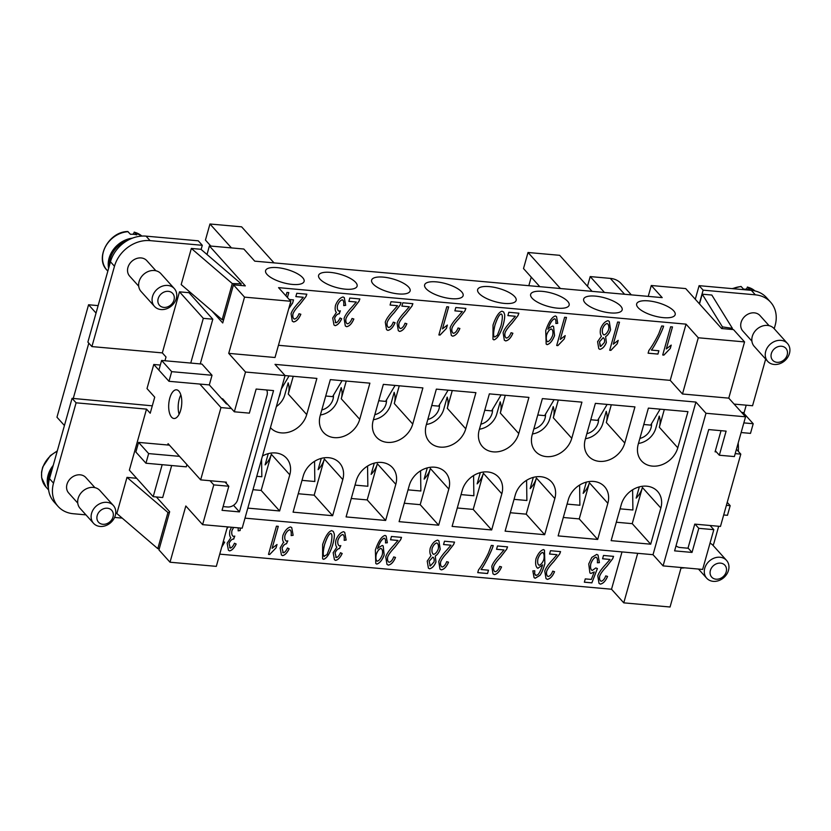 <?xml version="1.0" encoding="UTF-8"?>
<svg xmlns="http://www.w3.org/2000/svg" width="831" height="831" viewBox="0 0 831 831"><rect width="100%" height="100%" fill="white"/><g stroke="black" fill="none" stroke-linecap="round" stroke-linejoin="round"><path stroke-width="1.25" d="M180.846 394.912A14.397 6.451 -84.9 0 0 179.112 414.243M171.57 417.162A14.397 6.451 95.1 0 1 169.181 400.771A14.397 6.451 95.1 0 1 176.515 389.812A14.397 6.451 95.1 0 1 178.894 391.141A14.397 6.451 95.1 0 1 181.283 407.533A14.397 6.451 95.1 0 1 173.949 418.492A14.397 6.451 95.1 0 1 171.57 417.162M160.31 365.058L153.777 364.477L147.004 388.576L154.722 397.166L150.214 413.225L146.516 409.122L129.356 470.169L153.195 496.678L162.18 464.685M227.351 404.032L226.437 403.949L209.319 384.909L199.824 384.057L220.973 407.574L200.655 479.871L168.091 443.661L167.717 445M164.964 360.758L166.013 356.998L162.325 352.895L179.486 291.837L203.315 318.346L190.746 363.064M153.777 364.477L161.515 373.005M85.946 514.867L73.315 513.735A31.1 25.668 -42 0 1 58.087 506.422A31.1 25.668 -42 0 1 53.516 483.143L76.099 402.817L72.068 398.34L152.291 405.829M76.099 402.817L146.516 409.122M72.068 398.34L49.496 478.666A31.1 25.668 138 0 0 54.057 501.934L58.087 506.422M96.043 313.069L88.574 304.759L56.965 417.224L64.434 425.524M73.263 398.444L88.803 343.141M202.297 245.301L198.266 240.813L146.048 236.139A31.1 25.668 138 0 0 110.461 261.775L87.878 342.102L91.909 346.589L114.481 266.252A31.1 25.668 -42 0 1 150.079 240.626L202.297 245.301L201.133 249.466M109.391 265.567A23.548 19.435 -42 0 1 110.201 258.67A23.548 19.435 -42 0 1 127.226 240.637M98.131 305.621L88.574 304.759M199.824 384.057L168.973 381.294L158.898 370.096L161.609 360.457L171.685 371.654L168.973 381.294M171.685 371.654L212.03 375.269L201.964 364.071L161.609 360.457M122.199 518.118L114.585 517.433M77.75 503.098L68.672 492.991A11.551 9.536 -42 0 1 68.464 481.035A11.551 9.536 -42 0 1 80.192 474.823A11.551 9.536 -42 0 1 85.842 477.545L94.931 487.652M159.282 548.689L157.797 548.657L116.839 513.516L126.998 477.368L136.679 478.313M169.441 512.54L167.955 512.509L126.998 477.368M162.325 352.895L91.909 346.589M200.24 363.916L212.809 319.197L203.315 318.346M171.674 465.537L162.689 497.53L153.195 496.678M231.382 408.509L220.973 407.574M226.084 483.195L226.364 482.177L200.655 479.871M266.668 389.988A8.881 7.334 -42 0 1 267.031 395.234L237.676 499.66A8.881 7.334 -42 0 1 227.507 506.983L223.103 506.588M169.431 445.156L138.58 442.393L148.645 453.591L145.944 463.231L135.869 452.033L138.58 442.393M179.506 456.354L148.645 453.591M186.923 464.602L186.289 466.845L145.944 463.231M207.002 254.494L209.402 245.934L245.322 285.874L233.459 284.815L222.729 322.968L211.895 310.929M744.566 341.915L728.766 398.142L682.48 393.998L698.279 337.77L744.566 341.915L733.493 329.595L721.62 328.536L685.71 288.586L651.286 285.5L662.203 297.633L254.733 261.152L243.826 249.02L209.402 245.934M651.286 285.5L648.232 296.387M743.901 413.381L746.207 405.185M695.287 299.243L699.1 285.667L751.317 290.341A31.1 25.668 -42 0 1 766.546 297.664L770.566 302.141A31.1 25.668 138 0 0 755.348 294.828L703.13 290.154L699.318 303.72M631.321 294.87L621.193 283.61A22.219 18.334 138 0 0 610.318 278.385L590.197 276.578L587.475 286.248M604.48 292.47L590.197 276.578M592.077 291.359L559.668 255.314L528.017 252.489L523.509 268.548L539.807 286.674M560.426 288.523L528.017 252.489M531.227 277.139L528.828 285.698M274.012 262.876L241.613 226.832L209.963 223.996L205.444 240.066L210.835 246.059M231.454 247.908L209.963 223.996M736.422 449.27L740.795 454.131L720.467 526.428L694.758 524.122L687.985 548.221L680.07 547.515A8.881 7.334 138 0 1 676.05 545.759M156.373 496.959L169.669 511.74L158.939 549.904L170.023 562.223L185.822 505.986L202.608 524.652L242.174 528.194L285.075 375.57L274.999 364.373L695.921 402.069L705.986 413.267L663.086 565.89L653.021 554.692L244.989 518.149M222.386 399.441L222.583 398.724L234.332 411.792L249.362 413.142L256.145 389.043L273.544 390.601L239.453 511.896L222.043 510.338L228.816 486.239L213.785 484.889L202.608 524.652M213.785 484.889L210.025 480.713M270.428 427.664A22.219 18.334 138 0 0 290.632 431.59A22.219 18.334 138 0 0 306.722 414.565L316.881 378.417L245.509 372.028L234.332 411.792M245.509 372.028L228.722 353.362L244.532 297.134L233.459 284.815M728.766 398.142L745.552 416.809L705.986 413.267M682.48 393.998L670.222 380.369L278.447 345.291M228.722 353.362L275.009 357.507L290.819 301.279L278.562 287.651L686.032 324.142L670.222 380.369M651.421 350.1L658.879 350.765L657.944 354.089L648.107 353.206L648.855 350.526C652.21 345.987 655.524 340.357 658.796 333.647L661.694 325.97L663.616 326.147C662.463 330.707 654.558 346.402 651.421 350.1L651.39 350.059C654.527 346.361 662.421 330.665 663.574 326.105M609.258 321.389L610.536 329.71C609.3 333.086 607.669 335.371 605.622 336.555L606.35 342.528C604.781 346.423 602.641 348.708 599.951 349.373L598.777 348.708L597.593 341.655L601.415 336.212C600.2 334.55 599.92 332.057 600.595 328.744C602.444 324.152 604.916 321.462 607.991 320.683L609.279 321.41L610.567 329.741C609.341 333.127 607.7 335.412 605.654 336.597L605.747 336.68M555.42 315.967L556.531 316.601L557.726 323.342L555.846 323.477C556.136 320.787 555.71 319.218 554.589 318.792C552.283 319.644 550.132 322.937 548.148 328.681L552.657 325.981L553.571 326.51L554.568 335.579C552.501 340.835 550.029 343.857 547.13 344.647L546.175 344.086L545.728 330.593C548.782 321.742 552.013 316.871 555.42 315.967M554.557 318.761L555.17 319.135L554.557 318.761C552.241 319.603 550.101 322.895 548.117 328.64L547.982 329.367M503.659 311.978L504.604 314.357C504.978 316.84 504.407 320.693 502.921 325.97C500.137 334.291 497.135 338.923 493.926 339.879L492.98 339.339L493.022 325.077C495.795 316.798 498.787 312.165 501.986 311.189L503.679 311.999L504.604 314.357C504.947 316.798 504.365 320.662 502.89 325.929C500.106 334.249 497.104 338.892 493.894 339.848L492.96 339.318M438.872 334.945L446.798 306.732L448.657 306.899L442.476 328.879L447.379 325.056L446.444 328.401L440.066 335.059L438.872 334.945M397.519 305.715L390.071 305.05L391.006 301.726L401.072 302.629L400.189 305.019L394.247 312.674C390.404 316.704 388.056 319.945 387.184 322.407C386.747 325.087 387.246 326.801 388.69 327.539C390.508 327.123 392.035 325.337 393.25 322.168L395.068 322.698C393.094 327.331 390.684 329.886 387.838 330.385L386.519 329.637L385.283 322.158C386.207 319.208 388.804 315.437 393.073 310.856L397.519 305.715L390.082 305.019M387.942 327.113L388.69 327.539M343.089 296.958L344.283 297.643L345.696 305.32L343.712 305.6C344.044 302.235 343.577 300.303 342.289 299.804C340.378 300.365 338.788 302.235 337.511 305.403C337.002 308.436 337.479 310.347 338.955 311.126L340.367 310.856L339.027 313.796C337.282 314.025 335.807 315.489 334.602 318.211L335.859 322.823C337.324 322.532 338.716 320.911 340.035 317.993L341.718 318.782C339.754 322.875 337.552 325.17 335.101 325.659L333.979 324.983L332.701 317.972L336.389 312.456C335.122 311.074 334.831 308.685 335.506 305.289C337.438 300.573 339.972 297.799 343.089 296.958M342.289 299.804L342.881 300.126L342.289 299.804C340.346 300.334 338.757 302.193 337.479 305.361C336.971 308.405 337.448 310.316 338.913 311.095M338.207 310.69L338.955 311.126M335.205 322.438L335.859 322.823M285.968 295.888L286.944 292.408L288.804 292.574L287.422 297.498M289.23 299.513L293.52 299.898L292.626 303.066L288.71 308.789M303.305 297.28L295.846 296.615L296.781 293.291L306.847 294.195L305.964 296.574L300.022 304.239C296.189 308.259 293.831 311.511 292.959 313.973C292.533 316.653 293.031 318.356 294.465 319.094C296.293 318.689 297.81 316.891 299.025 313.723L300.843 314.263C298.869 318.896 296.459 321.452 293.623 321.94L292.294 321.202L291.068 313.713C291.982 310.763 294.579 307.003 298.848 302.422L303.305 297.28L295.857 296.584M293.686 318.637L294.465 319.094M356.312 302.027L348.864 301.362L349.789 298.038L359.865 298.942L358.971 301.321L353.03 308.987C349.197 313.007 346.839 316.258 345.966 318.72C345.54 321.4 346.039 323.103 347.472 323.841C349.3 323.436 350.817 321.639 352.032 318.47L353.85 319.011C351.877 323.643 349.477 326.199 346.631 326.687L345.312 325.949L344.076 318.46C344.99 315.51 347.587 311.75 351.856 307.169L356.312 302.027L348.864 301.331M346.724 323.415L347.472 323.841C346.008 323.072 345.509 321.358 345.935 318.689C346.807 316.216 349.165 312.975 352.998 308.945L358.94 301.289L359.823 298.9M409.319 306.774L401.872 306.109L402.806 302.785L412.872 303.689L411.989 306.068L406.047 313.734C402.204 317.754 399.846 321.005 398.984 323.467C398.548 326.147 399.046 327.85 400.48 328.588C402.308 328.183 403.824 326.386 405.04 323.217L406.858 323.758C404.894 328.39 402.484 330.946 399.638 331.434L398.319 330.696L397.083 323.207C398.007 320.257 400.594 316.497 404.863 311.916L409.319 306.774L401.882 306.078M399.732 328.162L400.48 328.588M462.327 311.521L454.879 310.856L455.814 307.532L465.879 308.436L464.996 310.815L459.055 318.481C455.211 322.501 452.864 325.752 451.991 328.214C451.555 330.894 452.064 332.597 453.497 333.335C455.315 332.93 456.842 331.133 458.058 327.965L459.875 328.505C457.902 333.138 455.492 335.693 452.646 336.181L451.326 335.444L450.09 327.954C451.015 325.004 453.612 321.244 457.881 316.663L462.327 311.521L454.889 310.825M452.75 332.909L453.497 333.335M515.345 316.268L507.886 315.603L508.821 312.279L518.887 313.183L518.004 315.562L512.062 323.228C508.229 327.248 505.871 330.499 504.999 332.961C504.573 335.641 505.071 337.344 506.505 338.082C508.333 337.677 509.85 335.88 511.065 332.712L512.883 333.252C510.909 337.885 508.499 340.44 505.664 340.928L504.334 340.191L503.108 332.701C504.022 329.751 506.619 325.991 510.888 321.41L515.345 316.268L507.897 315.572M505.726 337.625L506.505 338.082C505.04 337.313 504.531 335.599 504.968 332.93C505.84 330.458 508.188 327.217 512.031 323.186L517.973 315.531L518.856 313.142M556.687 345.499L564.623 317.276L566.482 317.442L560.302 339.432L565.205 335.61L564.259 338.955L557.892 345.613L556.687 345.499M609.694 350.246L617.63 322.023L619.49 322.189L613.309 344.179L618.212 340.357L617.277 343.702L610.899 350.36L609.694 350.246M662.712 354.993L670.638 326.77L672.497 326.936L666.317 348.927L671.219 345.104L670.285 348.449L663.907 355.107L662.712 354.993M662.712 354.962L663.907 355.107M670.285 348.449L663.876 355.066M670.253 348.407L671.168 345.125M666.317 348.927L672.456 326.936M609.705 350.215L610.899 350.36M617.277 343.702L610.868 350.318M617.236 343.66L618.16 340.378M613.309 344.179L619.448 322.189M556.697 345.467L557.892 345.613M564.259 338.955L557.861 345.571M564.228 338.913L565.153 335.631M560.302 339.432L566.43 317.442M512.852 333.21C510.878 337.843 508.468 340.409 505.632 340.897L504.324 340.17M459.834 328.463C457.871 333.096 455.461 335.662 452.615 336.15L451.306 335.423M465.848 308.394L464.965 310.784L459.024 318.439C455.18 322.47 452.822 325.71 451.96 328.183C451.524 330.852 452.022 332.566 453.456 333.304M406.826 323.716C404.853 328.349 402.453 330.915 399.607 331.403L398.298 330.676M412.841 303.647L411.947 306.037L406.016 313.692C402.173 317.722 399.815 320.963 398.942 323.436C398.516 326.105 399.015 327.819 400.449 328.557M353.819 318.969C351.845 323.602 349.435 326.168 346.6 326.656L345.291 325.929M300.812 314.222C298.838 318.855 296.428 321.42 293.582 321.909L292.283 321.182M306.816 294.153L305.933 296.542L299.991 304.198C296.148 308.228 293.8 311.469 292.928 313.941C292.491 316.611 293 318.325 294.434 319.062M288.752 308.644L292.595 303.035L293.478 299.898M287.391 297.467L288.762 292.574M290.061 303.99L290.788 302.91M345.696 305.32L344.273 297.623M341.676 318.74C339.713 322.833 337.511 325.129 335.07 325.617L333.958 324.963M339.308 313.858L338.996 313.754C337.251 313.983 335.776 315.458 334.571 318.169L335.828 322.792M339.277 313.827L340.315 310.877M343.712 305.559L345.654 305.278M395.026 322.667C393.053 327.289 390.653 329.855 387.807 330.343L386.498 329.616M401.041 302.598L400.158 304.977L394.216 312.643C390.373 316.663 388.015 319.904 387.153 322.376C386.716 325.056 387.215 326.76 388.648 327.497M438.882 334.914L440.066 335.059M446.444 328.401L440.035 335.018M446.413 328.359L447.327 325.087M442.476 328.879L448.615 306.888M501.166 313.983L501.197 314.014C499.452 314.243 497.364 317.993 494.944 325.253C493.261 332.597 493.188 336.524 494.746 337.033L497.385 335.205L501 325.794C502.682 318.45 502.755 314.523 501.197 314.014L501.166 313.983C499.421 314.201 497.333 317.951 494.912 325.212C493.23 332.556 493.157 336.482 494.715 336.991M557.726 323.342L556.51 316.58M553.55 326.49L554.526 335.537C552.47 340.793 549.997 343.816 547.089 344.605L546.154 344.065M555.856 323.436L557.694 323.301M546.569 335.007C545.905 338.684 546.268 340.928 547.66 341.738C549.551 341.167 551.213 339.017 552.677 335.298C553.259 331.912 552.812 329.814 551.337 328.983C549.499 329.429 547.92 331.444 546.569 335.007L546.601 335.038C545.936 338.716 546.299 340.959 547.691 341.77L547.13 341.437M551.95 329.315L551.296 328.951C549.53 329.471 547.951 331.486 546.601 335.038M551.981 329.356L551.296 328.951M605.622 336.555L606.318 342.486C604.739 346.392 602.61 348.677 599.909 349.342L598.756 348.698M603.14 337.698L603.794 338.082L603.14 337.698L599.473 341.811L600.688 346.506L604.397 342.476C604.823 339.952 604.417 338.373 603.171 337.739L599.504 341.842L600.159 346.215M607.139 323.467L607.17 323.508C605.3 324.017 603.753 325.804 602.527 328.868C602.008 332.078 602.506 334.093 604.033 334.914C605.903 334.394 607.44 332.608 608.656 329.543C609.165 326.448 608.666 324.433 607.17 323.508L607.139 323.467C605.269 323.976 603.722 325.762 602.496 328.827C601.966 332.036 602.475 334.052 604.002 334.872M603.306 334.498L604.033 334.914M648.118 353.175L657.913 354.048L658.838 350.765M695.921 402.069L653.021 554.692M677.795 447.795A22.219 18.334 138 0 1 661.694 464.82A22.219 18.334 138 0 1 641.49 460.883A22.219 18.334 138 0 1 638.229 444.253L648.388 408.104L687.954 411.646L677.795 447.795L659.326 427.269A22.219 18.334 138 0 0 659.232 416.082L655.825 428.183A18.656 15.394 138 0 1 638.457 443.453M650.694 544.191L660.853 508.042A22.219 18.334 138 0 0 657.601 491.422A22.219 18.334 138 0 0 637.387 487.475A22.219 18.334 138 0 0 621.297 504.5L611.138 540.649L650.694 544.191L632.235 523.655L616.311 522.232M624.777 443.048A22.219 18.334 138 0 1 608.687 460.073A22.219 18.334 138 0 1 588.483 456.136A22.219 18.334 138 0 1 585.221 439.506L595.38 403.357L634.946 406.899L624.777 443.048L606.318 422.522A22.219 18.334 138 0 0 606.215 411.335L602.818 423.436A18.656 15.394 138 0 1 585.45 438.706M571.77 438.301A22.219 18.334 138 0 1 555.679 455.326A22.219 18.334 138 0 1 535.476 451.389A22.219 18.334 138 0 1 532.214 434.758L542.373 398.61L581.929 402.152L571.77 438.301L553.311 417.775A22.219 18.334 138 0 0 553.207 406.588L549.81 418.689A18.656 15.394 138 0 1 532.432 433.959M518.762 433.553A22.219 18.334 138 0 1 502.662 450.579A22.219 18.334 138 0 1 482.458 446.642A22.219 18.334 138 0 1 479.196 430.011L489.366 393.863L528.921 397.405L518.762 433.553L500.304 413.017A22.219 18.334 138 0 0 500.2 401.84L496.793 413.942A18.656 15.394 138 0 1 479.425 429.212M465.755 428.806A22.219 18.334 138 0 1 449.654 445.832A22.219 18.334 138 0 1 429.45 441.895A22.219 18.334 138 0 1 426.189 425.264L436.348 389.116L475.914 392.658L465.755 428.806L447.286 408.27A22.219 18.334 138 0 0 447.182 397.093L443.785 409.195A18.656 15.394 138 0 1 426.417 424.464M412.737 424.059A22.219 18.334 138 0 1 396.647 441.084A22.219 18.334 138 0 1 376.443 437.148A22.219 18.334 138 0 1 373.181 420.517L383.34 384.369L422.896 387.911L412.737 424.059L394.278 403.523A22.219 18.334 138 0 0 394.174 392.346L390.778 404.448A18.656 15.394 138 0 1 373.41 419.717M359.73 419.312A22.219 18.334 138 0 1 343.639 436.337A22.219 18.334 138 0 1 323.436 432.4A22.219 18.334 138 0 1 320.174 415.77L330.333 379.622L369.888 383.164L359.73 419.312L341.271 398.776A22.219 18.334 138 0 0 341.167 387.599L337.76 399.701A18.656 15.394 138 0 1 320.392 414.97M597.686 539.444L607.845 503.295A22.219 18.334 138 0 0 604.584 486.675A22.219 18.334 138 0 0 584.38 482.728A22.219 18.334 138 0 0 568.29 499.753L558.131 535.902L597.686 539.444L579.228 518.908L563.304 517.484M544.679 534.697L554.838 498.548A22.219 18.334 138 0 0 551.576 481.928A22.219 18.334 138 0 0 531.373 477.981A22.219 18.334 138 0 0 515.272 495.006L505.113 531.154L544.679 534.697L526.21 514.16L510.296 512.737M491.661 529.949L501.831 493.801A22.219 18.334 138 0 0 498.569 477.181A22.219 18.334 138 0 0 478.365 473.234A22.219 18.334 138 0 0 462.265 490.259L452.106 526.407L491.661 529.949L473.203 509.413L457.279 507.99M438.654 525.202L448.813 489.054A22.219 18.334 138 0 0 445.551 472.434A22.219 18.334 138 0 0 425.347 468.487A22.219 18.334 138 0 0 409.257 485.512L399.098 521.66L438.654 525.202L420.195 504.666L404.271 503.243M385.646 520.455L395.805 484.307A22.219 18.334 138 0 0 392.544 467.687A22.219 18.334 138 0 0 372.34 463.74A22.219 18.334 138 0 0 356.25 480.765L346.08 516.913L385.646 520.455L367.188 499.919L351.264 498.496M332.639 515.708L342.798 479.56A22.219 18.334 138 0 0 339.536 462.929A22.219 18.334 138 0 0 319.333 458.992A22.219 18.334 138 0 0 303.232 476.018L293.073 512.166L332.639 515.708L314.17 495.172L298.256 493.749M247.815 508.115L279.621 510.961L289.79 474.813A22.219 18.334 138 0 0 286.529 458.182A22.219 18.334 138 0 0 262.461 456.022M639.33 486.873L636.172 498.122A22.219 18.334 138 0 0 642.394 487.506L632.235 523.655M586.322 482.125L583.154 493.375A22.219 18.334 138 0 0 589.387 482.759L579.228 518.908M533.315 477.378L530.147 488.628A22.219 18.334 138 0 0 536.379 478.012L526.21 514.16M480.297 472.631L477.139 483.881A22.219 18.334 138 0 0 483.362 473.265L473.203 509.413M427.29 467.884L424.122 479.134A22.219 18.334 138 0 0 430.354 468.518L420.195 504.666M374.282 463.137L371.114 474.387A22.219 18.334 138 0 0 377.347 463.771L367.188 499.919M321.265 458.39L318.107 469.64A22.219 18.334 138 0 0 324.329 459.024L314.17 495.172M268.257 453.643L265.099 464.893A22.219 18.334 138 0 0 271.322 454.277L261.163 490.425L252.988 489.698M306.722 414.565L288.253 394.029A22.219 18.334 138 0 0 288.16 382.852L284.753 394.954A18.656 15.394 138 0 1 276.359 406.577M663.086 565.89L702.642 569.432L713.819 529.669L698.788 528.329L692.015 552.428L674.606 550.87L708.708 429.575L726.107 431.133L719.334 455.232L734.375 456.572L745.552 416.809M692.015 552.428L688.047 548.003M698.788 528.329L695.028 524.143M710.069 525.493L713.819 529.669M659.326 427.269L664.312 409.527M639.87 438.436A13.327 11 138 0 0 651.078 427.757A13.327 11 138 0 0 651.525 423.675M643.786 424.496L650.673 425.119L660.126 409.153M606.318 422.522L611.304 404.78M586.852 433.689A13.327 11 138 0 0 598.071 423.01A13.327 11 138 0 0 598.517 418.928M590.779 419.748L597.666 420.372L607.118 404.406M553.311 417.775L558.297 400.033M533.845 428.941A13.327 11 138 0 0 545.053 418.263A13.327 11 138 0 0 545.51 414.181M537.761 415.001L544.658 415.625L554.111 399.659M500.304 413.017L505.279 395.286M480.837 424.194A13.327 11 138 0 0 492.045 413.516A13.327 11 138 0 0 492.503 409.434M484.753 410.254L491.64 410.878L501.093 394.912M447.286 408.27L452.272 390.539M427.83 419.447A13.327 11 138 0 0 439.038 408.769A13.327 11 138 0 0 439.485 404.687M431.746 405.507L438.633 406.13L448.086 390.165M394.278 403.523L399.264 385.792M374.812 414.7A13.327 11 138 0 0 386.031 404.022A13.327 11 138 0 0 386.477 399.94M378.728 400.76L385.626 401.383L395.078 385.418M341.271 398.776L346.257 381.045M321.805 409.953A13.327 11 138 0 0 333.013 399.275A13.327 11 138 0 0 333.47 395.192M325.721 396.013L332.618 396.636L342.071 380.671M288.253 394.029L293.239 376.298M279.05 397.01A13.327 11 138 0 0 280.005 394.528A13.327 11 138 0 0 280.452 392.003M281.283 389.053L289.053 375.924M279.621 510.961L261.163 490.425M244.532 297.134L290.819 301.279M228.816 486.239L225.056 482.053M698.279 337.77L686.032 324.142M239.453 511.896L233.521 505.3M741.127 432.536L750.497 433.377L753.208 423.737L743.838 422.896M741.574 412.394L743.143 412.529L753.208 423.737M726.398 505.331L730.179 505.664L727.468 515.303L723.687 514.971M727.229 502.381L730.179 505.664M212.03 375.269L209.319 384.909M52.249 468.85A23.548 19.435 138 0 0 48.53 483.694M746.165 289.209L747.62 287.162L749.967 289.78A24.442 20.162 138 0 0 746.872 289.261A24.442 20.162 138 0 0 743.641 289.209L740.992 286.435L732.121 288.627M747.381 287.007L747.62 287.162A24.442 20.162 138 0 1 754.995 290.943L747.381 287.007M179.486 291.837L188.98 292.689L212.809 319.197M189.302 291.546L188.98 292.689M157.797 548.657L167.955 512.509M227.403 526.875L216.309 566.368L170.023 562.223M740.795 454.131L735.196 453.622M716.384 451.939L715.076 451.825L721.028 430.676M699.1 285.667L703.13 290.154M734.116 404.095L752.554 405.746L765.673 359.096M774.212 328.723L775.136 325.42A31.1 25.668 138 0 0 770.566 302.141M751.899 341.125L742.81 331.018A11.551 9.536 -42 0 1 742.602 319.062A11.551 9.536 -42 0 1 754.33 312.851A11.551 9.536 -42 0 1 759.991 315.572L769.08 325.679M699.494 303.928L702.237 294.184L711.824 295.047L732.402 328.359L732.09 329.471M787.497 343.504L774.066 328.567A13.327 11 138 0 0 767.543 325.43A13.327 11 138 0 0 754.008 332.597A13.327 11 138 0 0 754.247 346.392L767.667 361.329A13.327 11 138 0 0 774.191 364.466A13.327 11 138 0 0 789.45 353.476A13.327 11 138 0 0 787.497 343.504A13.327 11 138 0 0 780.974 340.367A13.327 11 138 0 0 765.715 351.347A13.327 11 138 0 0 767.667 361.329M787.175 354.993A8.881 7.334 138 0 0 781.514 346.247A8.881 7.334 138 0 0 771.345 353.57A8.881 7.334 138 0 0 777.006 362.316A8.881 7.334 138 0 0 787.175 354.993M732.402 328.359L722.44 326.895L721.973 328.567M722.44 326.895L702.237 294.184M681.005 568.051A31.1 25.668 138 0 0 684.661 567.822M710.017 543.204A13.327 11 -42 0 1 713.102 545.458A31.1 25.668 138 0 0 714.172 542.311L718.68 526.262M704.75 568.238A13.327 11 -42 0 1 720.01 557.248A13.327 11 -42 0 1 726.533 560.385A13.327 11 -42 0 1 728.486 570.367A13.327 11 -42 0 1 713.227 581.347A13.327 11 -42 0 1 706.703 578.21A13.327 11 -42 0 1 704.75 568.238M716.042 579.197A8.881 7.334 -42 0 1 710.38 570.461A8.881 7.334 -42 0 1 720.55 563.138A8.881 7.334 -42 0 1 726.211 571.873A8.881 7.334 -42 0 1 716.042 579.197M673.723 310.856A19.996 6.877 -164.3 0 1 675.167 314.669A19.996 6.877 -164.3 0 1 658.858 317.006A19.996 6.877 -164.3 0 1 638.115 307.667A19.996 6.877 -164.3 0 1 636.671 303.855A19.996 6.877 -164.3 0 1 652.979 301.518A19.996 6.877 -164.3 0 1 673.723 310.856M532.1 298.173A19.996 6.877 -164.3 0 1 530.645 294.361A19.996 6.877 -164.3 0 1 546.964 292.013A19.996 6.877 -164.3 0 1 567.698 301.362A19.996 6.877 -164.3 0 1 569.142 305.174A19.996 6.877 -164.3 0 1 552.833 307.512A19.996 6.877 -164.3 0 1 532.1 298.173M461.683 291.868A19.996 6.877 -164.3 0 1 463.127 295.68A19.996 6.877 -164.3 0 1 446.818 298.017A19.996 6.877 -164.3 0 1 426.074 288.679A19.996 6.877 -164.3 0 1 424.631 284.867A19.996 6.877 -164.3 0 1 440.939 282.519A19.996 6.877 -164.3 0 1 461.683 291.868M355.658 282.374A19.996 6.877 -164.3 0 1 357.101 286.186A19.996 6.877 -164.3 0 1 340.793 288.523A19.996 6.877 -164.3 0 1 320.06 279.185A19.996 6.877 -164.3 0 1 318.605 275.362A19.996 6.877 -164.3 0 1 334.924 273.025A19.996 6.877 -164.3 0 1 355.658 282.374M302.65 277.627A19.996 6.877 -164.3 0 1 304.094 281.439A19.996 6.877 -164.3 0 1 287.786 283.776A19.996 6.877 -164.3 0 1 267.042 274.438A19.996 6.877 -164.3 0 1 265.598 270.615A19.996 6.877 -164.3 0 1 281.906 268.278A19.996 6.877 -164.3 0 1 302.65 277.627M408.665 287.121A19.996 6.877 -164.3 0 1 410.119 290.933A19.996 6.877 -164.3 0 1 393.801 293.27A19.996 6.877 -164.3 0 1 373.067 283.932A19.996 6.877 -164.3 0 1 371.623 280.109A19.996 6.877 -164.3 0 1 387.932 277.772A19.996 6.877 -164.3 0 1 408.665 287.121M514.69 296.615A19.996 6.877 -164.3 0 1 516.134 300.427A19.996 6.877 -164.3 0 1 499.826 302.764A19.996 6.877 -164.3 0 1 479.082 293.426A19.996 6.877 -164.3 0 1 477.638 289.614A19.996 6.877 -164.3 0 1 493.946 287.266A19.996 6.877 -164.3 0 1 514.69 296.615M620.705 306.109A19.996 6.877 -164.3 0 1 622.159 309.921A19.996 6.877 -164.3 0 1 605.841 312.259A19.996 6.877 -164.3 0 1 585.107 302.92A19.996 6.877 -164.3 0 1 583.663 299.108A19.996 6.877 -164.3 0 1 599.972 296.76A19.996 6.877 -164.3 0 1 620.705 306.109M681.16 567.511L670.056 607.004L623.769 602.849L611.523 589.231L219.737 554.142M622.004 551.919L611.523 589.231M228.234 526.947L226.884 528.734M223.238 541.708L224.692 542.144L221.68 547.234M268.496 554.391L276.432 526.168L278.292 526.335L272.111 548.325L277.014 544.502L276.069 547.837L269.701 554.495L268.496 554.391L269.701 554.495M334.27 533.834C334.602 536.275 334.031 540.14 332.545 545.406C329.762 553.726 326.77 558.37 323.55 559.325L322.605 558.775L322.646 544.523C325.42 536.234 328.411 531.611 331.621 530.625L333.304 531.445L334.239 533.793C334.571 536.244 334 540.098 332.514 545.375C329.73 553.695 326.728 558.328 323.519 559.284L322.594 558.754M385.054 535.413L386.155 536.037L387.35 542.778L385.47 542.923C385.761 540.223 385.345 538.665 384.213 538.239C381.907 539.08 379.757 542.373 377.783 548.117L382.281 545.427L383.195 545.946L384.192 555.025C382.135 560.281 379.653 563.293 376.755 564.083L375.799 563.522L375.363 550.029C378.406 541.189 381.637 536.307 385.054 535.413M384.784 538.55L384.182 538.197C381.876 539.049 379.725 542.342 377.752 548.086L377.606 548.803M438.882 540.836L440.17 549.146C438.934 552.532 437.293 554.817 435.257 556.001L435.984 561.964C434.405 565.869 432.276 568.155 429.575 568.82L428.401 568.155L427.227 561.091L431.04 555.659C429.824 553.997 429.554 551.504 430.229 548.18C432.078 543.599 434.54 540.908 437.615 540.119L438.903 540.846L440.201 549.187C438.965 552.573 437.324 554.859 435.288 556.032L435.371 556.126M481.056 569.536L488.503 570.201L487.568 573.525L477.732 572.642L478.49 569.973C481.845 565.433 485.159 559.803 488.431 553.082L491.318 545.416L493.24 545.583C492.087 550.143 484.182 565.838 481.056 569.536L481.024 569.505C484.151 565.807 492.056 550.112 493.209 545.552M542.643 564.862L537.896 568.279C535.766 567.043 535.122 563.875 535.985 558.775C538.021 553.602 540.503 550.538 543.432 549.592L544.461 550.174L544.876 563.698C543.349 569.131 541.698 573.026 539.921 575.405L535.174 578.272L534.063 577.638L532.837 570.876L534.769 570.772L534.634 573.806L536.099 575.457L537.937 574.678C539.496 572.964 541.064 569.692 542.643 564.862L537.896 568.279L537.003 567.76M535.174 575L536.099 575.457M596.751 554.37L598.04 555.108L599.421 562.649L597.375 562.774C597.728 559.627 597.26 557.767 595.962 557.196C593.999 557.788 592.285 559.98 590.82 563.792C590.155 567.428 590.633 569.65 592.254 570.471L595.785 567.968L597.416 568.56L591.88 582.863L584.349 582.199L585.273 578.895L591.329 579.436L594.258 571.967L590.893 573.463L589.875 572.881L588.743 563.937L591.807 557.424L596.751 554.37M595.931 557.165L596.585 557.559L595.931 557.165C593.968 557.746 592.254 559.938 590.789 563.75C590.114 567.396 590.592 569.619 592.223 570.43M591.464 570.004L592.254 570.471M610.016 559.45L602.568 558.785L603.503 555.461L613.569 556.365L612.686 558.744L606.744 566.41C602.901 570.43 600.553 573.67 599.681 576.143C599.244 578.823 599.753 580.526 601.187 581.264C603.005 580.848 604.532 579.062 605.747 575.893L607.565 576.434C605.591 581.056 603.181 583.622 600.335 584.11L599.016 583.362L597.78 575.883C598.704 572.933 601.301 569.162 605.57 564.581L610.016 559.45L602.579 558.744M600.408 580.807L601.187 581.264M557.009 554.703L549.561 554.038L550.496 550.714L560.561 551.618L559.678 553.997L553.737 561.663C549.893 565.682 547.536 568.923 546.673 571.396C546.237 574.076 546.736 575.779 548.169 576.517C549.997 576.101 551.514 574.314 552.729 571.146L554.547 571.686C552.584 576.309 550.174 578.875 547.328 579.363L546.009 578.615L544.772 571.136C545.697 568.186 548.283 564.415 552.563 559.834L557.009 554.703L549.571 553.997M547.421 576.091L548.169 576.517M504.002 549.956L496.554 549.291L497.478 545.967L507.554 546.871L506.661 549.249L500.729 556.905C496.886 560.935 494.528 564.176 493.656 566.649C493.23 569.328 493.728 571.032 495.162 571.77C496.99 571.354 498.507 569.567 499.722 566.399L501.54 566.939C499.566 571.562 497.167 574.128 494.32 574.616L493.001 573.868L491.765 566.389C492.679 563.439 495.276 559.668 499.545 555.087L504.002 549.956L496.554 549.249M494.383 571.302L495.162 571.77M450.994 545.209L443.536 544.544L444.471 541.22L454.536 542.124L453.653 544.502L447.712 552.158C443.879 556.188 441.521 559.429 440.648 561.901C440.222 564.581 440.721 566.285 442.154 567.022C443.983 566.607 445.499 564.82 446.714 561.652L448.532 562.192C446.559 566.815 444.149 569.38 441.313 569.869L439.983 569.121L438.758 561.642C439.672 558.692 442.269 554.921 446.538 550.34L450.994 545.209L443.546 544.502M441.386 566.576L442.154 567.022C440.69 566.243 440.181 564.54 440.617 561.86C441.49 559.398 443.837 556.147 447.68 552.127L453.622 544.461L454.505 542.082M397.976 540.462L390.528 539.797L391.463 536.473L401.529 537.377L400.646 539.755L394.704 547.411C390.861 551.441 388.513 554.682 387.641 557.154C387.204 559.834 387.713 561.538 389.147 562.275C390.965 561.86 392.492 560.073 393.707 556.905L395.525 557.445C393.551 562.068 391.141 564.633 388.295 565.122L386.976 564.374L385.74 556.895C386.664 553.945 389.261 550.174 393.53 545.593L397.976 540.462L390.539 539.755M388.378 561.829L389.147 562.275M343.546 531.695L344.751 532.38L346.153 540.057L344.169 540.337C344.501 536.982 344.034 535.05 342.746 534.551C340.835 535.112 339.245 536.971 337.968 540.14C337.459 543.183 337.937 545.084 339.412 545.874L340.824 545.603L339.484 548.533C337.739 548.761 336.264 550.236 335.059 552.947L336.316 557.57C337.781 557.269 339.173 555.659 340.492 552.729L342.175 553.519C340.211 557.611 338.009 559.907 335.568 560.395L334.436 559.72L333.158 552.708L336.846 547.203C335.579 545.822 335.288 543.422 335.963 540.025C337.895 535.32 340.43 532.536 343.546 531.695M343.369 534.904L342.715 534.51C340.803 535.071 339.214 536.93 337.937 540.098C337.428 543.142 337.905 545.053 339.38 545.832M338.705 545.468L339.412 545.874M335.662 557.175L336.316 557.57L335.028 552.916C336.233 550.195 337.708 548.72 339.453 548.491L340.772 545.624M283.537 542.196L283.838 542.456C282.571 541.074 282.27 538.675 282.955 535.278C284.888 530.573 287.412 527.789 290.538 526.947L291.733 527.633L293.135 535.309L291.151 535.59C291.494 532.235 291.016 530.303 289.728 529.794C287.827 530.365 286.238 532.224 284.96 535.393C284.451 538.436 284.929 540.337 286.404 541.126L287.817 540.856L286.477 543.786C284.732 544.014 283.257 545.489 282.052 548.2L283.309 552.812C284.773 552.522 286.165 550.911 287.474 547.982L289.157 548.772C287.194 552.864 284.991 555.16 282.55 555.648L281.418 554.973L280.151 547.961L283.558 542.217M289.697 529.763L290.362 530.157L289.697 529.763C287.796 530.323 286.196 532.183 284.929 535.351C284.42 538.395 284.898 540.306 286.363 541.085M285.677 540.701L286.404 541.126M282.685 552.47L283.309 552.812M240.346 528.038L240.128 530.562L238.144 530.843L238.227 527.841M233.646 527.436L231.953 530.645C231.444 533.689 231.922 535.59 233.386 536.379L234.809 536.109L233.459 539.039C231.724 539.267 230.249 540.742 229.044 543.453L230.301 548.065C231.766 547.774 233.147 546.164 234.467 543.235L236.149 544.025C234.186 548.117 231.984 550.413 229.543 550.901L228.411 550.226L227.133 543.214L230.831 537.709C229.564 536.327 229.263 533.928 229.948 530.531L231.506 527.238M232.67 535.953L233.386 536.379M229.647 547.681L230.301 548.065M238.154 530.801L240.097 530.521L240.315 528.028M236.118 543.983C234.155 548.086 231.953 550.371 229.512 550.87L228.4 550.205M233.75 539.111L233.428 538.997C231.683 539.226 230.218 540.701 229.003 543.412L230.26 548.034M233.708 539.07L234.758 536.12M233.594 527.425L231.911 530.604C231.402 533.647 231.891 535.559 233.355 536.338M293.135 535.309L291.723 527.623M289.126 548.73C287.162 552.833 284.96 555.118 282.519 555.617L281.408 554.952M287.765 540.867L286.435 543.744C284.701 543.973 283.226 545.448 282.021 548.169L283.278 552.781M291.162 535.548L293.104 535.268M346.153 540.057L344.73 532.37M342.133 553.477C340.18 557.58 337.968 559.865 335.527 560.364L334.415 559.699M343.338 534.873L342.715 534.51M344.169 540.295L346.112 540.025M395.483 557.404C393.52 562.036 391.11 564.592 388.264 565.08L386.955 564.363M401.498 537.335L400.615 539.714L394.673 547.38C390.83 551.4 388.472 554.651 387.61 557.113C387.173 559.793 387.672 561.496 389.105 562.234M448.501 562.151C446.527 566.784 444.118 569.339 441.271 569.827L439.973 569.11M501.509 566.898C499.535 571.531 497.125 574.086 494.289 574.574L492.98 573.857M507.512 546.829L506.63 549.208L500.688 556.874C496.855 560.894 494.497 564.145 493.624 566.607C493.199 569.287 493.697 570.99 495.131 571.728M554.516 571.645C552.542 576.278 550.143 578.833 547.297 579.321L545.988 578.605M560.53 551.576L559.637 553.955L553.706 561.621C549.862 565.641 547.504 568.892 546.632 571.354C546.206 574.034 546.705 575.738 548.138 576.475M607.534 576.392C605.56 581.025 603.15 583.58 600.304 584.068L599.006 583.352M613.538 556.323L612.655 558.702L606.713 566.368C602.87 570.388 600.522 573.639 599.65 576.101C599.213 578.781 599.712 580.485 601.145 581.222M597.385 562.732L599.39 562.618L598.029 555.087M594.258 571.967L590.862 573.432L589.865 572.86M584.359 582.157L591.849 582.832L597.375 568.539M544.44 550.153L544.845 563.657C543.318 569.09 541.667 572.995 539.88 575.364L535.143 578.231L534.042 577.618M537.865 568.238L536.982 567.75M534.634 573.806L536.057 575.416M534.738 570.731L534.603 573.774M542.643 552.386L542.674 552.428C540.939 552.968 539.371 555.066 537.958 558.733C537.304 562.307 537.699 564.488 539.132 565.267C540.96 564.748 542.529 562.816 543.858 559.45C544.471 555.783 544.076 553.436 542.674 552.428L542.643 552.386C540.908 552.927 539.329 555.025 537.927 558.692C537.273 562.275 537.667 564.457 539.101 565.236M539.132 565.267L538.509 564.914M477.742 572.611L487.537 573.494L488.462 570.201M435.257 556.001L435.943 561.922C434.374 565.828 432.234 568.113 429.544 568.778L428.391 568.134M433.408 557.508L432.774 557.144L429.108 561.247L430.313 565.953M429.783 565.662L430.344 565.984L434.021 561.922C434.457 559.398 434.052 557.809 432.806 557.175L429.139 561.289L430.344 565.984M436.774 542.913L436.805 542.944C434.935 543.453 433.387 545.24 432.162 548.304C431.632 551.514 432.13 553.529 433.657 554.35C435.527 553.841 437.064 552.044 438.28 548.99C438.789 545.894 438.301 543.879 436.805 542.944L436.774 542.913C434.904 543.412 433.356 545.209 432.12 548.273C431.601 551.483 432.099 553.498 433.626 554.319M432.899 553.903L433.657 554.35M433.387 557.487L432.774 557.144M387.35 542.778L386.135 536.026M383.174 545.925L384.161 554.983C382.104 560.239 379.622 563.262 376.723 564.052L375.778 563.511M384.774 538.54L384.182 538.197M385.48 542.882L387.319 542.747M380.93 548.387L380.962 548.429C379.154 548.907 377.575 550.932 376.225 554.485C375.56 558.162 375.924 560.406 377.326 561.216C379.185 560.613 380.847 558.453 382.302 554.744C382.883 551.358 382.437 549.249 380.962 548.429L380.93 548.387C379.123 548.875 377.544 550.891 376.194 554.443C375.529 558.12 375.892 560.364 377.284 561.174M376.744 560.863L377.326 561.216M333.293 531.425L334.239 533.793M331.237 533.679L330.79 533.419C329.045 533.647 326.957 537.397 324.537 544.658C322.854 551.992 322.792 555.918 324.339 556.438M323.913 556.199L327.009 554.641L330.634 545.24C332.317 537.896 332.379 533.969 330.821 533.46C329.076 533.689 326.999 537.428 324.568 544.689C322.885 552.033 322.823 555.96 324.381 556.469M276.069 547.837L269.67 554.464M276.037 547.806L276.962 544.523M272.111 548.325L278.24 526.335M224.65 542.134L221.711 547.12M228.182 526.947L226.915 528.609M623.769 602.849L637.699 553.321M719.334 455.232L715.366 450.807M113.348 505.477L99.928 490.539A13.327 11 138 0 0 93.404 487.402A13.327 11 138 0 0 79.859 494.58A13.327 11 138 0 0 80.098 508.364L93.529 523.301A13.327 11 138 0 0 100.052 526.439A13.327 11 138 0 0 115.312 515.449A13.327 11 138 0 0 113.348 505.477A13.327 11 138 0 0 106.825 502.34A13.327 11 138 0 0 91.576 513.329A13.327 11 138 0 0 93.529 523.301M113.026 516.965A8.881 7.334 138 0 0 107.376 508.219A8.881 7.334 138 0 0 97.206 515.542A8.881 7.334 138 0 0 102.857 524.288A8.881 7.334 138 0 0 113.026 516.965M108.612 268.351A24.442 20.162 -42 0 1 109.079 258.223A24.442 20.162 -42 0 1 132.43 238.154M132.981 234.29L134.435 232.254A24.442 20.162 -42 0 1 141.883 236.087L134.217 232.098L136.783 234.861A24.442 20.162 138 0 0 130.457 234.3L127.766 231.517C108.736 231.631 94.568 258.161 106.96 270.158A24.442 20.162 -42 0 1 103.376 251.876A24.442 20.162 -42 0 1 128.109 231.683M138.715 286.217L129.636 276.11A11.551 9.536 -42 0 1 127.932 267.457A11.551 9.536 -42 0 1 136.305 258.607A11.551 9.536 -42 0 1 146.807 260.654L155.896 270.761M223.632 319.758L222.147 319.717L181.189 284.586L191.348 248.438L200.936 249.29L241.156 283.786L240.678 285.459M191.348 248.438L232.306 283.568L222.147 319.717M232.306 283.568L241.156 283.786M154.493 306.41L141.062 291.484A13.327 11 -42 0 1 139.109 281.501A13.327 11 -42 0 1 154.369 270.522A13.327 11 -42 0 1 160.892 273.659L174.313 288.586A13.327 11 -42 0 1 176.276 298.568A13.327 11 -42 0 1 161.017 309.548A13.327 11 -42 0 1 154.493 306.41A13.327 11 -42 0 1 152.54 296.438A13.327 11 -42 0 1 167.789 285.449A13.327 11 -42 0 1 174.313 288.586M163.821 307.397A8.881 7.334 -42 0 1 158.17 298.661A8.881 7.334 -42 0 1 168.34 291.338A8.881 7.334 -42 0 1 173.991 300.074A8.881 7.334 -42 0 1 163.821 307.397M633.014 489.552A13.327 11 -42 0 1 632.62 490.124M632.62 489.791L632.9 509.995L620.071 508.842M580.007 484.805A13.327 11 -42 0 1 579.612 485.377M579.612 485.044L579.893 505.248L567.064 504.095M526.999 480.058A13.327 11 -42 0 1 526.605 480.63M526.594 480.297L526.885 500.501L514.057 499.348M473.982 475.311A13.327 11 -42 0 1 473.587 475.883M473.587 475.55L473.867 495.754L461.049 494.601M420.974 470.564A13.327 11 -42 0 1 420.579 471.135M420.579 470.803L420.86 491.007L408.031 489.854M53.226 465.391A24.442 20.162 138 0 0 48.427 487.984M367.967 465.817A13.327 11 -42 0 1 367.572 466.388M367.562 466.056L367.853 486.26L355.024 485.107M314.949 461.07A13.327 11 -42 0 1 314.565 461.641M314.554 461.309L314.835 481.513L302.017 480.36M261.578 459.138L261.827 476.765L256.758 476.308M738.177 443.016A31.1 13.94 95.1 0 1 738.354 451.41M110.461 261.775L114.481 266.252M146.048 236.139L150.079 240.626M49.496 478.666L53.516 483.143M624.6 294.267L610.318 278.385M642.394 487.506L660.853 508.042M589.387 482.759L607.845 503.295M536.379 478.012L554.838 498.548M483.362 473.265L501.831 493.801M430.354 468.518L448.813 489.054M377.347 463.771L395.805 484.307M324.329 459.024L342.798 479.56M271.322 454.277L289.79 474.813M741.283 286.602A24.442 20.162 138 0 0 732.693 288.679M751.317 290.341L755.348 294.828M57.194 451.285A24.442 20.162 138 0 0 45.996 487.049L41.654 477.742L41.55 472.112L42.703 467.053L50.338 455.617L57.287 450.921M713.102 545.458L726.533 560.385M698.476 569.058L706.703 578.21M106.96 270.158L107.833 271.124M45.996 487.049L48.624 489.968"/></g></svg>
